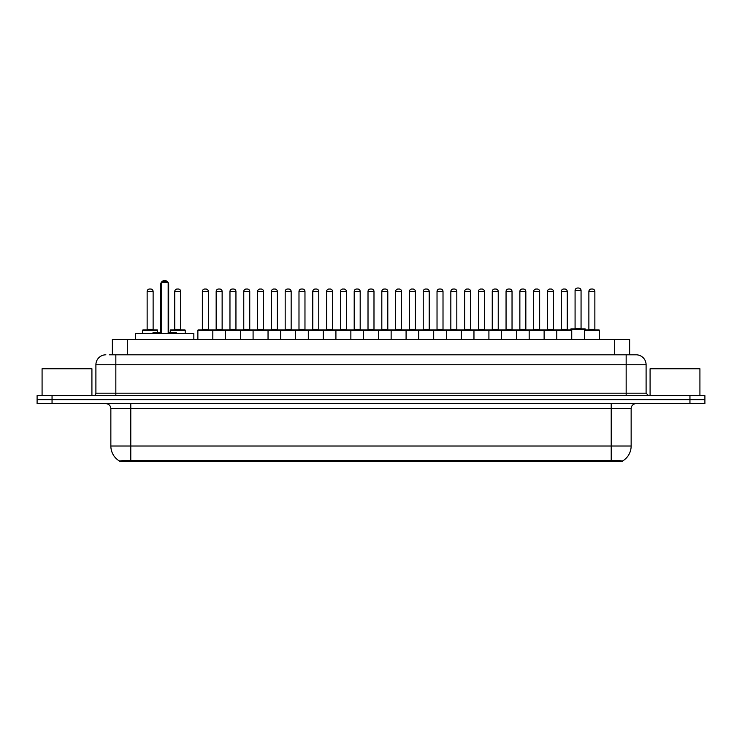 <?xml version="1.0" encoding="UTF-8"?>
<svg xmlns="http://www.w3.org/2000/svg" width="742" height="742" viewBox="0 0 742 742"><rect width="100%" height="100%" fill="white"/><g stroke="black" fill="none" stroke-linecap="round" stroke-linejoin="round"><path stroke-width="1.11" d="M112.357 354.806L112.357 339.354L629.643 339.354L629.643 354.806M622.668 461.45L119.332 461.45L119.332 460.958M110.855 446.007L130.787 446.007L130.787 408.629L110.855 408.629L110.855 446.007A17.446 17.446 0 0 0 119.388 460.995L132.781 460.485L609.219 460.485L622.612 460.995A17.446 17.446 0 0 0 631.145 446.007L631.145 408.629A4.981 4.981 0 0 1 636.126 403.639M704.9 403.639L704.9 399.66L37.1 399.66L37.1 403.639L52.051 403.639L52.051 399.66L37.1 399.66L37.1 395.672L52.051 395.672L52.051 399.66L704.9 399.66L704.9 403.639L52.051 403.639M109.593 354.806L635.977 354.806M109.362 354.806L115.845 354.806L115.845 364.767L95.904 364.767L95.904 393.177A2.495 2.495 0 0 1 93.418 395.672M105.874 354.806A9.971 9.971 0 0 0 95.904 364.767M636.126 354.806A9.971 9.971 0 0 1 646.096 364.767L646.096 393.177L648.582 395.672M704.9 395.672L704.9 399.66L704.9 395.672L52.051 395.672M91.915 395.672L91.915 368.755L42.081 368.755L42.081 395.672M699.919 395.672L699.919 368.755L650.085 368.755L650.085 395.672M556.788 339.354L556.788 330.385A0.501 0.501 0 0 1 557.288 329.884L571.238 329.884A0.501 0.501 0 0 1 571.739 330.385L197.873 330.385A0.501 0.501 0 0 1 198.364 329.884L295.149 329.884A0.501 0.501 0 0 1 295.65 330.385L295.65 339.354M212.824 339.354L212.824 330.385A0.501 0.501 0 0 0 212.323 329.884L198.364 329.884M202.353 291.513L202.353 329.383L208.335 329.383L208.335 291.513L202.353 291.513A2.495 2.495 0 0 1 204.848 289.018L205.84 289.018A2.495 2.495 0 0 1 208.335 291.513L208.335 329.383A0.501 0.501 0 0 0 208.836 329.884M202.353 329.383A0.501 0.501 0 0 1 201.861 329.884M205.84 289.018L204.848 289.018M197.873 330.385L197.873 339.354L197.873 330.385M225.475 339.354L225.475 330.385A0.501 0.501 0 0 1 225.976 329.884L239.935 329.884A0.501 0.501 0 0 1 240.427 330.385L240.427 339.354M229.964 291.513L229.964 329.383L235.947 329.383L235.947 291.513L229.964 291.513A2.495 2.495 0 0 1 232.459 289.018L233.452 289.018A2.495 2.495 0 0 1 235.947 291.513L235.947 329.383A0.501 0.501 0 0 0 236.448 329.884M229.964 329.383A0.501 0.501 0 0 1 229.464 329.884M233.452 289.018L232.459 289.018M253.087 339.354L253.087 330.385A0.501 0.501 0 0 1 253.588 329.884L267.537 329.884A0.501 0.501 0 0 1 268.038 330.385L268.038 339.354M257.075 329.884A0.501 0.501 0 0 0 257.576 329.383L257.576 291.513L257.576 329.383L263.558 329.383L263.558 291.513L257.576 291.513A2.495 2.495 0 0 1 260.062 289.018L261.063 289.018A2.495 2.495 0 0 1 263.558 291.513L263.558 329.383A0.501 0.501 0 0 0 264.05 329.884M261.063 289.018L260.062 289.018M280.699 339.354L280.699 330.385A0.501 0.501 0 0 1 281.199 329.884L295.149 329.884M285.178 291.513L285.178 329.383L291.161 329.383L291.161 291.513L285.178 291.513A2.495 2.495 0 0 1 287.673 289.018L288.675 289.018A2.495 2.495 0 0 1 291.161 291.513L291.161 329.383A0.501 0.501 0 0 0 291.662 329.884M285.178 329.383A0.501 0.501 0 0 1 284.687 329.884M288.675 289.018L287.673 289.018M308.31 339.354L308.31 330.385A0.501 0.501 0 0 1 308.802 329.884L322.761 329.884A0.501 0.501 0 0 1 323.262 330.385L323.262 339.354M318.772 291.513L312.79 291.513A2.495 2.495 0 0 1 315.285 289.018L316.277 289.018A2.495 2.495 0 0 1 318.772 291.513L318.772 329.383A0.501 0.501 0 0 0 319.273 329.884M312.79 291.513L312.79 329.383A0.501 0.501 0 0 1 312.289 329.884M316.277 289.018L315.285 289.018M335.913 339.354L335.913 330.385A0.501 0.501 0 0 1 336.414 329.884L433.198 329.884A0.501 0.501 0 0 1 433.69 330.385L433.69 339.354M350.864 339.354L350.864 330.385A0.501 0.501 0 0 0 350.372 329.884L322.612 329.884M340.402 291.513L340.402 329.383L346.384 329.383L346.384 291.513L340.402 291.513A2.495 2.495 0 0 1 342.897 289.018L343.889 289.018A2.495 2.495 0 0 1 346.384 291.513L346.384 329.383A0.501 0.501 0 0 0 346.876 329.884M340.402 329.383A0.501 0.501 0 0 1 339.901 329.884M343.889 289.018L342.897 289.018M363.524 339.354L363.524 330.385A0.501 0.501 0 0 1 364.025 329.884L377.975 329.884A0.501 0.501 0 0 1 378.476 330.385L378.476 339.354M368.013 291.513L368.013 329.383L373.987 329.383L373.987 291.513L368.013 291.513A2.495 2.495 0 0 1 370.499 289.018L371.501 289.018A2.495 2.495 0 0 1 373.987 291.513L373.987 329.383A0.501 0.501 0 0 0 374.487 329.884M368.013 329.383A0.501 0.501 0 0 1 367.513 329.884M391.136 339.354L391.136 330.385A0.501 0.501 0 0 1 391.628 329.884L405.586 329.884A0.501 0.501 0 0 1 406.087 330.385L406.087 339.354M395.124 329.884A0.501 0.501 0 0 0 395.616 329.383L395.616 291.513L395.616 329.383L401.598 329.383L401.598 291.513L395.616 291.513A2.495 2.495 0 0 1 398.111 289.018L399.103 289.018A2.495 2.495 0 0 1 401.598 291.513L401.598 329.383A0.501 0.501 0 0 0 402.099 329.884M399.103 289.018L398.111 289.018M418.738 339.354L418.738 330.385A0.501 0.501 0 0 1 419.239 329.884L433.198 329.884M422.727 329.884A0.501 0.501 0 0 0 423.228 329.383L423.228 291.513L423.228 329.383L429.21 329.383L429.21 291.513L423.228 291.513A2.495 2.495 0 0 1 425.722 289.018L426.715 289.018A2.495 2.495 0 0 1 429.21 291.513L429.21 329.383A0.501 0.501 0 0 0 429.711 329.884M446.35 339.354L446.35 330.385A0.501 0.501 0 0 1 446.851 329.884L460.801 329.884A0.501 0.501 0 0 1 461.301 330.385L461.301 339.354M450.338 329.884A0.501 0.501 0 0 0 450.839 329.383L450.839 291.513L450.839 329.383L456.822 329.383L456.822 291.513L450.839 291.513A2.495 2.495 0 0 1 453.325 289.018L454.327 289.018A2.495 2.495 0 0 1 456.822 291.513L456.822 329.383A0.501 0.501 0 0 0 457.313 329.884M454.327 289.018L453.325 289.018M473.962 339.354L473.962 330.385A0.501 0.501 0 0 1 474.463 329.884L502.213 329.884M488.913 339.354L488.913 330.385A0.501 0.501 0 0 0 488.412 329.884L460.652 329.884M484.424 291.513L478.442 291.513A2.495 2.495 0 0 1 480.937 289.018L481.938 289.018A2.495 2.495 0 0 1 484.424 291.513L484.424 329.383A0.501 0.501 0 0 0 484.925 329.884M484.424 329.383L478.442 329.383L478.442 291.513L478.442 329.383A0.501 0.501 0 0 1 477.95 329.884M481.938 289.018L480.937 289.018M501.573 339.354L501.573 330.385A0.501 0.501 0 0 1 502.065 329.884L516.024 329.884A0.501 0.501 0 0 1 516.525 330.385L516.525 339.354M506.053 291.513L506.053 329.383L512.036 329.383L512.036 291.513L506.053 291.513A2.495 2.495 0 0 1 508.548 289.018L509.541 289.018A2.495 2.495 0 0 1 512.036 291.513L512.036 329.383A0.501 0.501 0 0 0 512.537 329.884M506.053 329.383A0.501 0.501 0 0 1 505.552 329.884M509.541 289.018L508.548 289.018M529.176 339.354L529.176 330.385A0.501 0.501 0 0 1 529.677 329.884L543.636 329.884A0.501 0.501 0 0 1 544.127 330.385L544.127 339.354M539.647 291.513L533.665 291.513A2.495 2.495 0 0 1 536.16 289.018L537.152 289.018A2.495 2.495 0 0 1 539.647 291.513L539.647 329.383A0.501 0.501 0 0 0 540.139 329.884M533.665 291.513L533.665 329.383A0.501 0.501 0 0 1 533.164 329.884M537.152 289.018L536.16 289.018M567.25 291.513L561.277 291.513A2.495 2.495 0 0 1 563.762 289.018L564.764 289.018A2.495 2.495 0 0 1 567.25 291.513L567.25 329.383A0.501 0.501 0 0 0 567.751 329.884M561.277 291.513L561.277 329.383A0.501 0.501 0 0 1 560.776 329.884M564.764 289.018L563.762 289.018M571.739 330.385L571.739 339.354M584.399 330.385A0.501 0.501 0 0 1 584.891 329.884L598.85 329.884A0.501 0.501 0 0 1 599.351 330.385L599.351 339.354L599.351 330.385L584.399 330.385L584.399 339.354M588.879 291.513L588.879 329.383L594.861 329.383L594.861 291.513L588.879 291.513A2.495 2.495 0 0 1 591.374 289.018L592.366 289.018A2.495 2.495 0 0 1 594.861 291.513L594.861 329.383A0.501 0.501 0 0 0 595.362 329.884M588.879 329.383A0.501 0.501 0 0 1 588.387 329.884M592.366 289.018L591.374 289.018M216.163 291.513A2.495 2.495 0 0 1 218.649 289.018L219.651 289.018A2.495 2.495 0 0 1 222.136 291.513L216.163 291.513L216.163 329.383A0.501 0.501 0 0 1 215.662 329.884M222.136 291.513L222.136 329.383A0.501 0.501 0 0 0 222.637 329.884M243.766 291.513A2.495 2.495 0 0 1 246.261 289.018L247.262 289.018A2.495 2.495 0 0 1 249.748 291.513L243.766 291.513L243.766 329.383A0.501 0.501 0 0 1 243.274 329.884M249.748 291.513L249.748 329.383A0.501 0.501 0 0 0 250.249 329.884M247.262 289.018L246.261 289.018M271.377 291.513A2.495 2.495 0 0 1 273.872 289.018L274.865 289.018A2.495 2.495 0 0 1 277.36 291.513L271.377 291.513L271.377 329.383A0.501 0.501 0 0 1 270.876 329.884M277.36 291.513L277.36 329.383A0.501 0.501 0 0 0 277.86 329.884M295.001 329.884L308.95 329.884M298.989 291.513A2.495 2.495 0 0 1 301.475 289.018L302.476 289.018A2.495 2.495 0 0 1 304.971 291.513L298.989 291.513L298.989 329.383A0.501 0.501 0 0 1 298.488 329.884M304.971 291.513L304.971 329.383A0.501 0.501 0 0 0 305.463 329.884M326.601 291.513A2.495 2.495 0 0 1 329.086 289.018L330.088 289.018A2.495 2.495 0 0 1 332.574 291.513L326.601 291.513L326.601 329.383A0.501 0.501 0 0 1 326.1 329.884M332.574 291.513L332.574 329.383A0.501 0.501 0 0 0 333.075 329.884M354.203 291.513A2.495 2.495 0 0 1 356.698 289.018L357.69 289.018A2.495 2.495 0 0 1 360.185 291.513L354.203 291.513L354.203 329.383A0.501 0.501 0 0 1 353.711 329.884M360.185 291.513L360.185 329.383A0.501 0.501 0 0 0 360.686 329.884M381.815 291.513A2.495 2.495 0 0 1 384.31 289.018L385.302 289.018A2.495 2.495 0 0 1 387.797 291.513L381.815 291.513L381.815 329.383A0.501 0.501 0 0 1 381.314 329.884M387.797 291.513L387.797 329.383A0.501 0.501 0 0 0 388.289 329.884M409.426 291.513A2.495 2.495 0 0 1 411.912 289.018L412.914 289.018A2.495 2.495 0 0 1 415.399 291.513L409.426 291.513L409.426 329.383A0.501 0.501 0 0 1 408.925 329.884M415.399 291.513L415.399 329.383A0.501 0.501 0 0 0 415.9 329.884M433.05 329.884L460.801 329.884M437.029 291.513A2.495 2.495 0 0 1 439.524 289.018L440.525 289.018A2.495 2.495 0 0 1 443.011 291.513L437.029 291.513L437.029 329.383A0.501 0.501 0 0 1 436.537 329.884M443.011 291.513L443.011 329.383A0.501 0.501 0 0 0 443.512 329.884M464.64 291.513A2.495 2.495 0 0 1 467.135 289.018L468.128 289.018A2.495 2.495 0 0 1 470.623 291.513L464.64 291.513L464.64 329.383A0.501 0.501 0 0 1 464.14 329.884M470.623 291.513L470.623 329.383A0.501 0.501 0 0 0 471.124 329.884M492.252 291.513A2.495 2.495 0 0 1 494.738 289.018L495.739 289.018A2.495 2.495 0 0 1 498.234 291.513L492.252 291.513L492.252 329.383A0.501 0.501 0 0 1 491.751 329.884M498.234 291.513L498.234 329.383A0.501 0.501 0 0 0 498.726 329.884M502.065 329.884L543.636 329.884M519.864 291.513A2.495 2.495 0 0 1 522.349 289.018L523.351 289.018A2.495 2.495 0 0 1 525.837 291.513L519.864 291.513L519.864 329.383A0.501 0.501 0 0 1 519.363 329.884M525.837 291.513L525.837 329.383A0.501 0.501 0 0 0 526.338 329.884M543.478 329.884L557.437 329.884M547.466 291.513A2.495 2.495 0 0 1 549.961 289.018L550.954 289.018A2.495 2.495 0 0 1 553.449 291.513L547.466 291.513L547.466 329.383A0.501 0.501 0 0 1 546.975 329.884M553.449 291.513L553.449 329.383A0.501 0.501 0 0 0 553.949 329.884M550.954 289.018L549.961 289.018M598.85 329.884L585.54 329.884L585.54 329.383A0.501 0.501 0 0 0 585.048 328.892L571.09 328.892A0.501 0.501 0 0 0 570.589 329.383L570.589 329.884L557.288 329.884M575.078 290.512A2.495 2.495 0 0 1 577.573 288.026L578.565 288.026A2.495 2.495 0 0 1 581.06 290.512L575.078 290.512L575.078 328.391A0.501 0.501 0 0 1 574.577 328.892M581.06 290.512L581.06 328.391A0.501 0.501 0 0 0 581.552 328.892M157.601 332.379L157.601 330.385A0.501 0.501 0 0 0 157.109 329.884L143.15 329.884A0.501 0.501 0 0 0 142.65 330.385L142.65 333.371M147.139 291.513A2.495 2.495 0 0 1 149.634 289.018L150.626 289.018A2.495 2.495 0 0 1 153.121 291.513L147.139 291.513L147.139 329.383A0.501 0.501 0 0 1 146.638 329.884M153.121 291.513L153.121 329.383A0.501 0.501 0 0 0 153.613 329.884M150.626 289.018L149.634 289.018M185.212 333.371L185.212 330.385A0.501 0.501 0 0 0 184.712 329.884L170.762 329.884A0.501 0.501 0 0 0 170.261 330.385L170.261 332.379M174.75 291.513A2.495 2.495 0 0 1 177.236 289.018L178.238 289.018A2.495 2.495 0 0 1 180.723 291.513L174.75 291.513L174.75 329.383A0.501 0.501 0 0 1 174.249 329.884M180.723 291.513L180.723 329.383A0.501 0.501 0 0 0 181.224 329.884M178.238 289.018L177.236 289.018M308.802 329.884L322.761 329.884M370.499 289.018L371.501 289.018L370.499 289.018M425.722 289.018L426.715 289.018L425.722 289.018M193.838 339.354L193.838 333.371L135.526 333.371L135.526 339.354M161.19 282.544L162.192 281.543L167.173 281.543L168.165 282.544L161.19 282.544L161.19 333.371M168.165 282.544L168.165 333.371M168.165 284.538L168.666 284.538L168.666 332.379L170.159 332.379L168.165 332.379L175.947 332.379L176.939 333.371M161.19 282.609A3.988 3.988 0 0 0 160.689 284.538L160.689 332.379L159.196 332.379L161.19 332.379L153.418 332.379L152.416 333.371M609.219 461.45L609.219 460.485M132.781 461.45L132.781 460.485M127.309 354.806L127.309 339.354M614.691 354.806L614.691 339.354M611.213 403.639L611.213 408.629L130.787 408.629L130.787 403.639M631.145 408.629L611.213 408.629L611.213 446.007L631.145 446.007M611.213 460.587L611.213 446.007L130.787 446.007L130.787 460.587M689.949 403.639L689.949 395.672M115.845 395.672L115.845 393.177L646.096 393.177M95.904 393.177L115.845 393.177L115.845 364.767L626.155 364.767L626.155 395.672M646.096 364.767L626.155 364.767L626.155 354.806M312.79 329.383L318.772 329.383M533.665 329.383L539.647 329.383M561.277 329.383L567.25 329.383M216.163 329.383L222.136 329.383M243.766 329.383L249.748 329.383M271.377 329.383L277.36 329.383M298.989 329.383L304.971 329.383M326.601 329.383L332.574 329.383M354.203 329.383L360.185 329.383M381.815 329.383L387.797 329.383M409.426 329.383L415.399 329.383M437.029 329.383L443.011 329.383M464.64 329.383L470.623 329.383M492.252 329.383L498.234 329.383M519.864 329.383L525.837 329.383M547.466 329.383L553.449 329.383M585.54 329.383L570.589 329.383M575.078 328.391L581.06 328.391M157.601 330.385L142.65 330.385M147.139 329.383L153.121 329.383M185.212 330.385L170.261 330.385M174.75 329.383L180.723 329.383M160.689 284.538L161.19 284.538M110.855 408.629C110.558 405.596 108.898 403.936 105.874 403.639M168.666 284.538A3.988 3.988 0 0 0 168.165 282.609M168.082 282.452A3.988 3.988 0 0 0 161.283 282.452"/></g></svg>
